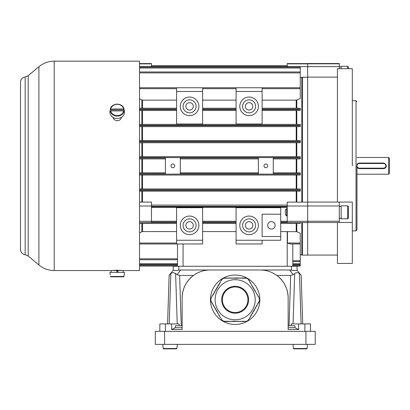 <?xml version="1.0" encoding="UTF-8"?>
<svg xmlns="http://www.w3.org/2000/svg" width="410" height="410" viewBox="0 0 410 410"><rect width="100%" height="100%" fill="white"/><g stroke="black" fill="none" stroke-linecap="round" stroke-linejoin="round"><path stroke-width="0.61" d="M151.464 67.102L151.464 66.64L139.518 66.64M139.518 63.857L151.464 63.857L151.464 63.576L139.518 63.576M151.464 63.857L151.464 66.64M301.811 202.12L301.811 77.275L300.238 77.803M301.811 77.275L307.674 77.177M307.674 77.136L307.674 165.809L307.674 77.136L337.43 77.136L307.674 77.136L307.674 66.64L287.22 66.64L287.22 63.576L307.674 63.576M287.22 67.102L287.22 66.64M287.22 206.004L287.22 202.12L307.674 202.12L307.674 206.004L287.22 206.004L287.22 206.389L151.464 206.389L151.464 206.004L139.518 206.004M139.518 202.12L151.464 202.12L151.464 206.004M139.518 221.297L151.464 221.297L151.464 206.768L287.22 206.768L287.22 221.297L307.674 221.297L307.674 206.004M151.464 221.297L151.464 222.574L139.518 222.574M307.674 221.297L307.674 222.574L287.22 222.574L287.22 221.297M271.41 221.646A3.721 3.721 0 0 0 267.694 225.362A3.721 3.721 0 0 0 271.41 229.082A3.721 3.721 0 0 0 275.13 225.362A3.721 3.721 0 0 0 271.41 221.646L270.62 221.728M172.851 163.995A1.86 1.86 0 0 0 170.99 165.855A1.86 1.86 0 0 0 172.851 167.716A1.86 1.86 0 0 0 174.711 165.855A1.86 1.86 0 0 0 172.851 163.995M265.834 163.995A1.86 1.86 0 0 0 263.973 165.855A1.86 1.86 0 0 0 265.834 167.716A1.86 1.86 0 0 0 267.694 165.855A1.86 1.86 0 0 0 265.834 163.995M189.589 102.628A3.721 3.721 180 0 0 185.868 106.344A3.721 3.721 180 0 0 189.589 110.064A3.721 3.721 180 0 0 193.305 106.344A3.721 3.721 180 0 0 189.589 102.628M189.589 112.852A6.509 6.509 180 0 0 196.098 106.344A6.509 6.509 180 0 0 189.589 99.835A6.509 6.509 180 0 0 183.08 106.344A6.509 6.509 180 0 0 189.589 112.852M189.589 97.047A9.297 9.297 180 0 0 180.287 106.344A9.297 9.297 180 0 0 189.589 115.646A9.297 9.297 180 0 0 198.886 106.344A9.297 9.297 180 0 0 189.589 97.047M189.589 221.646A3.721 3.721 180 0 0 185.868 225.362A3.721 3.721 180 0 0 189.589 229.082A3.721 3.721 180 0 0 193.305 225.362A3.721 3.721 180 0 0 189.589 221.646M189.589 231.87A6.509 6.509 180 0 0 196.098 225.362A6.509 6.509 180 0 0 189.589 218.853A6.509 6.509 180 0 0 183.08 225.362A6.509 6.509 180 0 0 189.589 231.87M189.589 216.065A9.297 9.297 180 0 0 180.287 225.362A9.297 9.297 180 0 0 189.589 234.663A9.297 9.297 180 0 0 198.886 225.362A9.297 9.297 180 0 0 189.589 216.065M249.095 110.064A3.721 3.721 0 0 1 245.375 106.344A3.721 3.721 0 0 1 249.095 102.628A3.721 3.721 0 0 1 252.816 106.344A3.721 3.721 0 0 1 249.095 110.064M249.095 99.835A6.509 6.509 0 0 1 255.604 106.344A6.509 6.509 0 0 1 249.095 112.852A6.509 6.509 0 0 1 242.587 106.344A6.509 6.509 0 0 1 249.095 99.835M249.095 115.646A9.297 9.297 0 0 1 239.799 106.344A9.297 9.297 0 0 1 249.095 97.047A9.297 9.297 0 0 1 258.392 106.344A9.297 9.297 0 0 1 249.095 115.646M249.095 229.082A3.721 3.721 0 0 1 245.375 225.362A3.721 3.721 0 0 1 249.095 221.646A3.721 3.721 0 0 1 252.816 225.362A3.721 3.721 0 0 1 249.095 229.082M249.095 218.853A6.509 6.509 0 0 1 255.604 225.362A6.509 6.509 0 0 1 249.095 231.87A6.509 6.509 0 0 1 242.587 225.362A6.509 6.509 0 0 1 249.095 218.853M249.095 234.663A9.297 9.297 0 0 1 239.799 225.362A9.297 9.297 0 0 1 249.095 216.065A9.297 9.297 0 0 1 258.392 225.362A9.297 9.297 0 0 1 249.095 234.663M139.518 188.954L300.238 188.954L300.238 191.183L296.804 191.183L296.804 202.12M139.518 67.102L300.238 67.102L300.238 87.509L299.602 87.75M139.518 87.75L300.238 87.75L300.238 98.487L296.804 99.999L296.804 108.24M273.27 172.81L300.238 172.81L300.238 175.039L296.804 175.039L296.804 188.954M139.518 172.81L165.414 172.81M165.414 158.901L139.518 158.901M139.518 156.666L300.238 156.666L300.238 158.901L273.27 158.901M151.464 222.164L176.572 222.164L176.572 207.696L202.607 207.696L202.607 222.164L236.078 222.164L236.078 207.696L280.712 207.696L280.712 214.204L262.113 214.204L262.113 236.519L280.712 236.519L280.712 240.239L236.078 240.239L236.078 243.96L262.113 243.96L262.113 240.239M151.464 222.538L176.572 222.538L176.572 240.239L202.607 240.239L202.607 243.96L139.518 243.96L176.572 243.96L176.572 240.239M236.078 240.239L236.078 222.538L202.607 222.538L202.607 240.239M236.078 231.578L202.607 231.578M296.804 223.465L296.804 231.711L280.712 231.578M236.078 100.127L202.607 100.127M236.078 110.474L202.607 110.474M202.607 108.24L236.078 108.24M202.607 221.236L236.078 221.236M236.078 223.465L202.607 223.465M139.518 109.542L176.572 109.542L176.572 124.015L202.607 124.015L202.607 109.542L236.078 109.542L236.078 124.015L262.113 124.015L262.113 109.542L300.238 109.542L300.238 110.474L262.113 110.474M262.113 108.24L300.238 108.24L300.238 109.542M262.113 87.75L262.113 109.173L300.238 109.173M262.113 91.466L236.078 91.466L236.078 109.173L202.607 109.173L202.607 91.466L176.572 91.466L176.572 109.173L139.518 109.173M300.238 222.574L300.238 223.465L280.712 223.465L280.712 221.236L287.22 221.236M176.572 100.127L142.526 100.127L142.526 108.24M141.834 108.24L141.834 99.948L139.518 98.723M141.834 99.948L142.526 100.127M176.572 110.474L139.518 110.474M139.518 108.24L176.572 108.24M151.464 221.236L176.572 221.236M176.572 223.465L139.518 223.465M142.526 223.465L142.526 231.583L176.572 231.583M307.674 222.574L307.674 255.117L302.401 255.117L302.401 222.574M307.674 66.599L307.674 63.816L339.29 63.816L339.29 66.599L307.674 66.599L307.674 63.816L339.29 63.816L339.29 68.716L337.43 68.716L352.308 68.716L352.308 165.809L352.308 68.716L339.29 68.716L339.29 66.599L307.674 66.64M307.674 165.809L307.674 202.074L352.308 202.074L352.308 263.44L352.308 222.476L339.29 222.476L352.308 222.476L352.308 202.074L339.29 202.074L339.29 205.958L307.674 205.958L307.674 202.074L339.29 202.074L339.29 205.958L307.674 205.958L307.674 202.074M296.804 231.711L300.238 233.223L300.238 243.96L290.311 243.96L300.238 243.96L290.311 243.96L287.471 243.027L300.238 243.027M299.602 243.96L300.238 244.201L300.238 266.09L292.796 266.274L292.796 243.96M151.464 205.092L287.22 205.092M287.22 207.327L151.464 207.327M287.22 65.615L151.464 65.615L287.22 65.615M139.518 232.988L141.834 231.758L141.834 223.465M142.526 231.583L141.834 231.758M139.518 266.09L177.499 266.09L139.518 266.09M177.499 264.609L139.518 264.609M177.499 259.745L139.518 259.745M296.215 108.24L296.215 100.127L262.113 100.127M296.215 100.127L296.804 99.999M287.471 231.583L287.471 243.027M300.238 264.609L292.796 264.609M300.238 261.606L292.796 261.606M139.518 71.965L300.238 71.965M180.287 172.81L258.392 172.81M300.238 173.737L273.27 173.737L273.27 157.968L300.238 157.968M139.518 157.968L165.414 157.968L165.414 173.737L139.518 173.737M180.287 173.737L180.287 157.968L258.392 157.968L258.392 173.737L180.287 173.737M300.238 175.039L139.518 175.039M300.238 191.183L139.518 191.183M258.392 158.901L180.287 158.901M139.518 140.527L300.238 140.527L300.238 142.757L139.518 142.757M139.518 124.384L300.238 124.384L300.238 126.618L139.518 126.618M177.499 243.96L177.499 266.274M236.078 87.75L236.078 91.466M176.572 87.75L176.572 91.466M202.607 87.75L202.607 91.466M280.712 221.236L280.712 214.204M280.712 236.519L280.712 223.465M292.796 266.09L300.238 266.09M388.572 157.486L389.5 158.414L389.5 173.292L388.572 174.224L388.572 157.486L356.956 157.486M356.956 167.265L358.012 168.29L359.355 168.633L383.529 168.633L385.215 168.064L385.851 167.393L386.322 165.855L385.605 163.979L383.529 163.052L359.355 163.052L357.669 163.621L356.956 164.42M359.355 168.167L383.529 168.167A2.327 2.327 0 0 0 385.856 165.845A2.327 2.327 0 0 0 383.529 163.518L359.355 163.518A2.327 2.327 0 0 0 357.033 165.845A2.327 2.327 0 0 0 359.355 168.167L359.355 168.633M386.307 165.594A2.788 2.788 0 0 1 384.426 168.484M182.148 325.786L175.388 325.786L175.388 327.703L182.148 327.703M288.148 327.703L294.913 327.703L294.913 325.786L288.148 325.786M301.165 275.453L300.576 274.669L301.165 275.453L302.729 323.926M289.05 325.786L290.675 275.453L293.135 274.669L289.634 269.995L291.495 270.2L291.495 266.274L297.076 266.274L297.076 270.2L300.576 274.669L299.469 273.593C297.875 272.43 296.276 272.43 294.682 273.593L293.135 274.669L294.682 273.593L293.058 323.926M175.388 327.703L171.667 329.502L182.148 329.502L182.148 297.891C182.388 288.63 186.166 281.152 193.469 275.453L179.626 275.453L181.251 325.786M304.886 331.362L304.886 323.926L298.629 323.926L298.629 329.502L288.148 329.502L288.148 297.891A27.895 27.895 0 0 0 260.253 269.995L180.666 269.995L177.161 274.669L179.626 275.453M182.148 297.891A27.895 27.895 0 0 1 210.043 269.995C203.939 270.046 198.409 271.866 193.469 275.453M167.572 323.926L169.135 275.453L173.225 270.2L173.225 266.274L178.801 266.274L178.801 270.2L180.666 269.995M177.238 323.926L175.613 273.593L177.161 274.669L175.613 273.593C174.019 272.43 172.425 272.43 170.832 273.593L169.135 275.453M159.833 331.362L159.833 323.926L171.667 323.926L171.667 329.502M291.495 266.274L178.801 266.274M173.225 266.274L173.225 270.2C173.553 270.672 175.413 270.672 178.801 270.2M291.495 270.2C294.882 270.672 296.737 270.672 297.076 270.2L297.076 266.274M304.886 323.926L310.467 323.926L310.467 331.362M289.634 269.995L260.253 269.995C266.362 270.046 271.886 271.866 276.832 275.453L290.675 275.453M288.148 297.891C287.907 288.63 284.135 281.152 276.832 275.453M294.913 327.703L298.629 329.502M171.667 323.926L179.134 323.926L179.134 325.786M298.629 323.926L291.161 323.926L291.161 325.786M301.094 323.926L299.469 273.593L300.576 274.669M169.72 274.669L170.832 273.593L169.207 323.926M162.79 344.38L163.241 348.505L163.616 348.843L176.505 348.843L176.879 348.505L177.017 346.983L176.879 348.505L176.505 348.843L163.616 348.843L163.241 348.505L163.616 348.843L176.505 348.843L163.616 348.843L163.241 348.505L163.108 346.983L163.241 348.505L176.879 348.505L176.505 348.843M177.33 344.38L176.879 348.505M292.965 344.38L293.416 348.505L293.791 348.843L306.68 348.843L307.054 348.505L307.192 346.983L307.054 348.505L306.68 348.843L293.791 348.843L293.416 348.505L293.791 348.843L306.68 348.843L293.791 348.843L293.416 348.505L293.283 346.983L293.416 348.505L307.054 348.505L306.68 348.843M307.51 344.38L307.054 348.505M293.791 348.843L293.416 348.505M163.616 348.843L163.241 348.505M210.453 299.751A24.697 24.697 0 0 1 247.496 278.359A24.697 24.697 0 0 1 247.496 321.138A24.697 24.697 0 0 1 210.453 299.751M221.651 319.959L224.398 321.542M259.397 301.335L259.499 298.342L259.146 298.311L258.233 296.148L257.982 296.297L257.075 294.139L256.819 294.283L255.327 291.115L255.076 291.264L254.789 290.762L255.04 290.613L254.748 290.111L254.497 290.254L254.748 290.111M225.561 277.954L225.561 278.246L225.561 277.954L224.977 277.954L224.977 278.246L224.193 277.954L221.651 279.543M242.412 321.542L242.412 321.25L242.412 321.542L242.997 321.542L242.997 321.25L243.576 321.25L243.576 321.542L245.903 321.25L246.102 321.542L248.547 320.133L248.393 319.81L248.644 319.959M230.21 277.954L230.21 278.246L230.21 277.954L225.561 278.246M248.393 319.81L250.392 316.935L250.136 316.792L250.392 316.935M210.899 298.162L210.899 301.335M250.136 316.792L250.971 315.931L250.72 315.787L251.012 315.28L251.263 315.428L251.55 314.921L251.299 314.777L251.55 314.921M219.324 315.931L219.581 315.787L219.324 315.931L221.902 319.81M252.714 286.59L252.463 286.733L252.714 286.59L252.422 286.083L252.17 286.231L250.679 283.064L250.428 283.213L249.516 281.05L249.265 281.198L248.978 280.696L249.229 280.548L248.393 279.687L248.547 279.364L246.102 277.954L245.903 278.246L245.903 277.954M238.927 321.542L238.927 321.25L238.927 321.542L242.412 321.25M258.233 303.349L257.982 303.205L258.233 303.349L258.525 302.846L258.274 302.698L258.566 302.196L258.818 302.339L259.146 301.191M211.15 301.191L211.442 301.693L211.191 301.837L212.021 302.698L211.77 302.846L212.062 303.349L212.313 303.205L212.641 304.353L212.898 304.21L213.226 305.363L213.477 305.214L213.805 306.367L214.056 306.224L214.348 306.726L214.097 306.87L214.927 307.731L214.676 307.879L215.511 308.74L215.26 308.884L215.547 309.386L215.803 309.242L216.131 310.396L216.383 310.247L216.131 310.396M224.398 321.25L224.977 321.25L224.977 321.542L225.561 321.542L225.561 321.25L225.561 321.542M245.903 278.246L245.318 278.246L245.318 277.954L244.739 277.954L244.739 278.246L244.155 278.246L244.155 277.954L243.576 277.954L243.576 278.246L242.997 278.246L242.997 277.954L242.412 277.954L242.412 278.246L237.764 277.954L237.764 278.246L237.185 278.246L237.185 277.954L236.601 277.954L236.601 278.246L236.601 277.954M232.531 277.954L232.531 278.246L232.531 277.954L230.21 278.246M253.877 288.599L253.626 288.748L253.877 288.599L253.042 287.738L253.298 287.594L252.463 286.733M225.561 321.25L226.141 321.25L226.141 321.542L226.725 321.542L226.725 321.25L227.304 321.25L227.304 321.542L227.883 321.542L227.883 321.25L228.467 321.25L228.467 321.542L233.116 321.25L233.116 321.542L233.695 321.542L233.695 321.25L233.695 321.542M251.299 314.777L252.135 313.916L251.883 313.773L252.17 313.271L252.422 313.414L252.714 312.912L252.463 312.763L252.714 312.912M254.497 290.254L254.169 289.106L253.918 289.25L254.169 289.106M237.764 321.542L237.764 321.25L237.764 321.542L238.927 321.25M254.748 309.386L254.497 309.242L254.748 309.386L255.076 308.238L255.327 308.381L255.62 307.879L255.368 307.731L256.204 306.87L255.948 306.726L256.783 305.865L256.532 305.722L256.819 305.214L257.075 305.363L257.982 303.205M218.745 314.921L218.996 314.777L218.745 314.921L219.037 315.428L219.288 315.28L219.581 315.787M221.902 279.687L221.61 280.189L221.359 280.045L219.868 283.213L219.616 283.064L219.324 283.566L219.581 283.715L219.288 284.217L219.037 284.074L218.704 285.222L218.453 285.078L218.166 285.58L218.417 285.729L218.166 285.58M235.437 321.542L235.437 321.25L235.437 321.542L237.764 321.25M236.601 278.246L236.022 278.246L236.022 277.954L235.437 277.954L235.437 278.246L235.437 277.954M213.226 294.139L213.477 294.283L213.226 294.139L212.933 294.641L213.185 294.785L212.898 295.287L212.641 295.144L211.15 298.311M216.424 310.898L216.675 310.754L216.424 310.898L216.711 311.4L216.962 311.257L217.254 311.759L217.003 311.902L217.833 312.763L217.582 312.912L218.996 314.777M234.858 277.954L234.858 278.246L234.858 277.954L232.531 278.246M233.695 321.25L234.279 321.25L234.279 321.542L234.858 321.542L234.858 321.25L234.858 321.542M252.463 312.763L253.298 311.902L253.042 311.759L253.298 311.902M218.417 285.729L218.125 286.231L217.874 286.083L217.546 287.236L217.295 287.092L217.003 287.594L217.254 287.738L217.003 287.594M214.968 291.115L215.219 291.264L214.968 291.115L214.64 292.268L214.389 292.125L214.097 292.627L214.348 292.771L214.056 293.278L213.805 293.13L213.477 294.283M254.169 310.396L253.918 310.247L254.169 310.396L254.497 309.242M215.547 290.111L215.803 290.254L215.547 290.111L215.219 291.264M216.131 289.106L216.383 289.25L216.131 289.106L215.839 289.609L216.09 289.752L215.803 290.254M253.042 311.759L253.334 311.257L253.585 311.4L253.877 310.898L253.626 310.754L253.877 310.898M217.254 287.738L216.962 288.245L216.711 288.097L216.424 288.599L216.675 288.748L216.424 288.599M257.075 305.363L256.819 305.214M245.903 321.542L245.903 321.25M244.739 321.542L244.739 321.25M243.576 321.542L243.576 321.25M241.249 321.542L241.249 321.25M240.091 321.542L240.091 321.25M236.601 321.542L236.601 321.25M212.641 295.144L212.898 295.287M224.398 277.954L224.398 278.246M226.725 277.954L226.725 278.246M227.883 277.954L227.883 278.246M229.046 277.954L229.046 278.246M231.373 277.954L231.373 278.246M233.695 277.954L233.695 278.246M250.392 282.562L250.136 282.705M253.298 287.594L253.042 287.738M256.819 294.283L257.075 294.139M253.626 288.748L253.918 289.25M244.739 278.246L244.739 277.954M243.576 278.246L243.576 277.954M242.412 278.246L242.412 277.954M241.249 278.246L241.249 277.954M240.091 278.246L240.091 277.954M238.927 278.246L238.927 277.954M237.764 278.246L237.764 277.954M234.858 278.246L235.437 278.246M219.581 283.715L219.324 283.566M216.383 289.25L216.675 288.748M212.898 304.21L212.641 304.353M215.803 309.242L215.547 309.386M216.675 310.754L216.383 310.247M226.725 321.25L226.725 321.542M227.883 321.25L227.883 321.542M229.046 321.25L229.046 321.542M230.21 321.25L230.21 321.542M231.373 321.25L231.373 321.542M232.531 321.25L232.531 321.542M235.437 321.25L234.858 321.25M253.918 310.247L253.626 310.754M255.199 299.751A20.049 20.049 0 0 0 235.15 279.702A20.049 20.049 0 0 0 215.101 299.751A20.049 20.049 0 0 0 235.15 319.8A20.049 20.049 0 0 0 255.199 299.751A20.049 20.049 0 0 0 235.15 279.702A20.049 20.049 0 0 0 215.101 299.751A20.049 20.049 0 0 0 235.15 319.8A20.049 20.049 0 0 0 255.199 299.751M247.932 299.751A12.787 12.787 0 0 1 228.754 310.821A12.787 12.787 0 0 1 228.754 288.676A12.787 12.787 0 0 1 247.932 299.751A12.787 12.787 0 0 1 228.754 310.821A12.787 12.787 0 0 1 228.754 288.676A12.787 12.787 0 0 1 247.932 299.751M305.942 344.38L315.244 344.38L315.244 331.362L305.942 331.362L305.942 344.38L155.313 344.38L155.313 331.362L305.942 331.362M28.193 255.994L25.174 254.718L25.174 76.988L28.193 75.712L28.193 255.994L38.909 264.983L38.909 66.727C43.352 63.073 48.452 61.218 54.207 61.157L139.518 61.157L139.518 270.554L123.2 270.554M112.709 117.142L114.123 119.592L116.819 120.847L119.351 120.289L120.407 119.469L121.698 117.142M112.555 270.487L117.204 270.175L121.852 270.487M112.571 270.503L113.678 270.359M120.724 270.359L121.831 270.503M110.756 276.827L123.646 276.827L124.02 276.483L124.158 274.966L124.02 276.483L123.646 276.827L110.756 276.827L110.382 276.483L110.756 276.827M124.158 274.966L124.471 272.363L109.931 272.363L110.249 274.966M116.783 271.061L117.819 271.061M116.681 270.503L117.009 272.363L116.681 270.503L111.202 270.503L111.202 272.363M123.2 272.363L123.2 270.503L117.721 270.503L118.049 272.363L117.721 270.503M110.756 110.925L123.646 110.925L124.158 111.858A7.042 6.099 0 0 0 124.163 109.967A7.042 6.099 0 0 0 124.158 109.926L123.646 108.993L110.756 108.993L110.249 109.926A7.042 6.099 0 0 0 110.239 109.967A7.042 6.099 0 0 0 110.249 111.858L110.756 110.925A6.539 5.663 0 0 0 117.204 115.625A6.539 5.663 0 0 0 123.646 110.925M110.239 109.967L110.013 111.238A7.272 6.299 0 0 0 116.066 118.413A7.272 6.299 0 0 0 124.379 113.211A7.272 6.299 0 0 0 124.389 111.238L124.163 109.967M124.158 109.926L110.249 109.926M356.956 165.809L356.956 229.969L356.029 230.897L356.029 100.722L356.029 230.897L352.308 230.897L356.029 230.897L356.956 229.969L356.956 165.809M337.43 68.716L337.43 202.074L337.43 68.716M337.43 222.527L337.43 263.44L352.308 263.44L337.43 263.44L337.43 222.527M307.674 63.816L307.674 63.529L307.674 63.816M339.29 222.527L307.674 222.527L339.29 222.527L339.29 205.958L339.29 222.527M339.29 63.816L339.29 63.529L307.674 63.529L339.29 63.529L339.29 63.816M347.675 205.794L348.418 206.537L348.418 218.064L347.675 218.812L347.675 205.794L341.151 205.794L341.151 218.812L347.675 218.812M348.418 209.192L348.418 213.133M286.662 216.019L285.36 214.717L285.36 209.884L286.662 208.582L286.662 216.019L287.22 216.019M348.418 68.716L348.418 67.061L348.418 68.716M347.675 68.716L347.675 66.317L341.151 66.317L341.151 68.716M296.215 202.12L296.215 191.183M142.526 191.183L142.526 202.12M141.834 202.12L141.834 191.183M142.526 158.901L142.526 172.81M141.834 172.81L141.834 158.901M296.804 110.474L296.804 124.384M296.804 126.618L296.804 140.527M296.804 142.757L296.804 156.666M296.804 158.901L296.804 172.81M296.215 172.81L296.215 158.901M183.08 243.96L183.08 266.274M287.22 231.578L287.22 266.274M236.078 88.678L202.607 88.678M287.22 222.164L280.712 222.164M280.712 222.538L287.22 222.538M176.572 88.678L139.518 88.678M300.238 254.497L301.811 255.02L301.811 222.574M302.401 77.177L302.401 202.12M287.22 66.548L151.464 66.548M139.518 243.027L176.572 243.027M139.518 265.162L177.499 265.162M139.518 263.676L177.499 263.676M139.518 258.818L177.499 258.818M141.834 188.954L141.834 175.039M141.834 156.666L141.834 142.757M141.834 140.527L141.834 126.618M141.834 124.384L141.834 110.474M142.526 110.474L142.526 124.384M296.215 124.384L296.215 110.474M296.215 140.527L296.215 126.618M142.526 126.618L142.526 140.527M296.215 156.666L296.215 142.757M142.526 142.757L142.526 156.666M296.215 231.583L296.215 223.465M296.215 188.954L296.215 175.039M142.526 175.039L142.526 188.954M290.808 243.96L300.238 243.96M292.796 265.162L300.238 265.162M292.796 263.676L300.238 263.676M292.796 260.673L300.238 260.673M300.238 68.029L139.518 68.029M300.238 72.893L139.518 72.893M300.238 88.678L262.113 88.678M139.518 174.112L300.238 174.112M300.238 157.599L139.518 157.599M300.238 189.881L139.518 189.881M139.518 190.255L300.238 190.255M300.238 141.455L139.518 141.455M139.518 141.829L300.238 141.829M300.238 125.316L139.518 125.316M139.518 125.685L300.238 125.685M287.22 63.857L307.674 63.857M383.529 168.633L383.529 168.167M383.529 163.518L383.529 163.052M359.355 163.518L359.355 163.052M165.414 323.926L165.414 331.362M248.588 299.751A13.438 13.438 0 0 0 228.431 288.112A13.438 13.438 0 0 0 228.431 311.39A13.438 13.438 0 0 0 248.588 299.751M164.61 331.362L164.61 344.38M54.207 61.157L54.207 270.554L111.202 270.554M110.382 276.483L124.02 276.483M116.947 271.989L117.983 271.989M124.02 111.1A6.908 5.986 180 0 1 117.204 116.117A6.908 5.986 180 0 1 110.382 111.1M123.646 108.993A6.539 5.663 0 0 0 117.204 104.299A6.539 5.663 0 0 0 110.756 108.993M110.382 109.162A6.908 5.986 180 0 1 117.204 104.145A6.908 5.986 180 0 1 124.02 109.162C123.225 102.602 111.177 102.602 110.382 109.162M307.674 221.251L339.29 221.251L307.674 221.251M301.811 255.02L302.401 255.117M356.956 174.224L388.572 174.224M25.174 76.988C22.299 77.526 20.741 79.253 20.5 82.169L20.5 249.536C20.741 252.457 22.299 254.185 25.174 254.718M20.5 82.169L20.5 249.536M28.193 75.712L38.909 66.727M38.909 264.983C43.352 268.637 48.452 270.492 54.207 270.554M307.674 255.071L337.43 255.071L307.674 255.071M352.308 100.722L356.029 100.722L356.956 101.649L356.029 100.722L352.308 100.722M341.151 66.83L339.29 66.83M287.22 208.582L286.662 208.582M347.675 66.317L348.418 67.061M341.151 206.302L339.29 206.302M341.151 218.299L339.29 218.299"/></g></svg>
